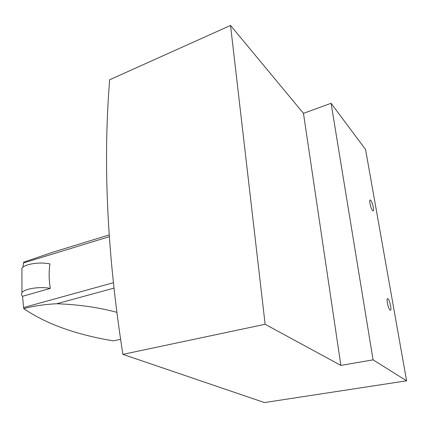<?xml version="1.0" encoding="UTF-8"?>
<svg xmlns="http://www.w3.org/2000/svg" width="428" height="428" viewBox="0 0 428 428"><rect width="100%" height="100%" fill="white"/><g stroke="black" fill="none" stroke-linecap="round" stroke-linejoin="round"><path stroke-width="0.64" d="M406.6 380.813L373.072 359.857L331.079 103.287L365.56 149.495L406.6 380.813L264.451 402.566L122.889 354.363L265.125 324.274L230.526 25.434L303.463 113.356L340.875 365.4L265.125 324.274M122.889 354.363L121.718 346.841C107.369 251.985 103.196 165.042 109.194 86.012L109.6 79.795L230.526 25.434M388.036 298.824C389.822 300.172 391.946 310.359 390.411 310.247L390.015 310.081C388.228 308.807 386.072 298.487 387.618 298.642L388.036 298.824M372.547 210.56C370.835 208.794 368.829 199.839 370.172 199.967L370.75 200.336C372.462 202.166 374.436 211.004 373.109 210.908L372.547 210.56M373.072 359.857L340.875 365.4M331.079 103.287L303.463 113.356M50.311 288.402C39.954 286.289 24.375 288.686 21.956 292.72C21.111 293.95 21.309 295.143 22.561 296.288L50.311 288.402C48.894 279.912 48.771 271.764 49.937 263.948C39.697 261.62 24.305 264.071 21.914 268.367L21.919 271.48M113.249 282.753L23.604 307.539L22.545 296.272M22.941 267.254L23.663 262.171L52.623 252.306L109.145 234.924M120.557 339.356L113.356 340.854C76.125 334.717 46.272 323.98 23.786 308.652C33.742 305.966 44.71 304.335 56.678 303.757C78.415 304.522 98.435 307.374 116.742 312.296M23.604 307.539L23.786 308.652M109.263 236.684L23.492 262.958M113.832 288.151L56.678 303.757M21.914 268.367L21.956 292.72"/></g></svg>

